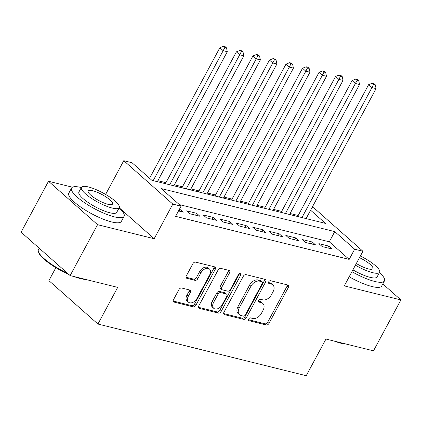 <?xml version="1.0" encoding="UTF-8"?>
<svg xmlns="http://www.w3.org/2000/svg" width="422" height="422" viewBox="0 0 422 422"><rect width="100%" height="100%" fill="white"/><g stroke="black" fill="none" stroke-linecap="round" stroke-linejoin="round"><path stroke-width="0.63" d="M248.674 319.021A1.641 1.097 131.5 0 0 248.722 320.53A1.641 1.097 131.5 0 0 249.054 320.704L266.293 324.982A2.342 1.572 131.5 0 0 268.993 323.384L288.368 287.403A2.342 1.572 131.5 0 0 288.295 285.246A2.342 1.572 131.5 0 0 287.82 284.998L270.581 280.725A1.641 1.097 131.5 0 0 268.693 281.843A1.641 1.097 131.5 0 0 268.74 283.352A1.641 1.097 131.5 0 0 269.072 283.521L271.304 284.075A7.496 5.022 131.5 0 1 272.828 284.861A7.496 5.022 131.5 0 1 273.055 291.76L271.441 294.756A7.496 5.022 131.5 0 1 262.8 299.868L260.569 299.314A1.641 1.097 131.5 0 0 258.681 300.432A1.641 1.097 131.5 0 0 258.733 301.941A1.641 1.097 131.5 0 0 259.066 302.115L261.297 302.664A7.496 5.022 131.5 0 1 262.816 303.45A7.496 5.022 131.5 0 1 263.043 310.349L261.429 313.351A7.496 5.022 131.5 0 1 252.794 318.457L250.562 317.903A1.641 1.097 131.5 0 0 248.674 319.021M181.639 288.004A2.342 1.572 131.5 0 0 178.939 289.597L173.505 299.694A2.342 1.572 131.5 0 0 173.574 301.851A2.342 1.572 131.5 0 0 174.049 302.094L193.197 306.847A2.342 1.572 131.5 0 0 195.892 305.248L215.267 269.268A2.342 1.572 131.5 0 0 215.199 267.11A2.342 1.572 131.5 0 0 214.724 266.868L195.576 262.115A2.342 1.572 131.5 0 0 192.875 263.713L186.313 275.909A2.342 1.572 131.5 0 0 186.382 278.061A2.342 1.572 131.5 0 0 186.856 278.309L195.054 280.34A2.342 1.572 131.5 0 0 197.749 278.747L201.009 272.696A6.267 4.199 131.5 0 1 209.502 269.083A6.267 4.199 131.5 0 1 209.687 274.849L196.932 298.539A6.267 4.199 131.5 0 1 188.439 302.152A6.267 4.199 131.5 0 1 188.254 296.386L190.38 292.435A2.342 1.572 131.5 0 0 190.306 290.283A2.342 1.572 131.5 0 0 189.831 290.035L181.639 288.004M70.147 275.592L21.1 232.179L48.514 181.265L97.561 224.678L70.147 275.592L117.675 287.382L97.936 324.038L306.224 375.712L325.958 339.051L373.486 350.846L400.9 299.931L344.283 285.884L362.925 251.264L354.659 249.212L349.173 259.393L175.605 216.338L181.085 206.152L172.82 204.1L123.773 160.692L132.039 162.739L151.92 180.342L325.494 223.402L310.603 210.219M97.561 224.678L154.178 238.725L172.82 204.1M223.966 312.211A2.342 1.572 131.5 0 0 224.035 314.369A2.342 1.572 131.5 0 0 224.515 314.617L243.658 319.364A2.342 1.572 131.5 0 0 246.358 317.766L265.733 281.785A2.342 1.572 131.5 0 0 265.66 279.628A2.342 1.572 131.5 0 0 265.185 279.385L246.042 274.638A2.342 1.572 131.5 0 0 243.341 276.231L223.966 312.211M218.427 313.103L199.279 308.355A2.342 1.572 131.5 0 1 198.804 308.113A2.342 1.572 131.5 0 1 198.736 305.955L218.111 269.974A2.342 1.572 131.5 0 1 220.806 268.376L229.004 270.407A2.342 1.572 131.5 0 1 229.478 270.655A2.342 1.572 131.5 0 1 229.547 272.812L221.692 287.403A2.342 1.572 131.5 0 0 221.761 289.561A2.342 1.572 131.5 0 0 222.236 289.803L227.674 291.154A2.342 1.572 131.5 0 0 230.37 289.555L238.551 274.363A1.641 1.097 131.5 0 1 240.772 273.419A1.641 1.097 131.5 0 1 240.825 274.928L221.128 311.51A2.342 1.572 131.5 0 1 218.427 313.103L217.103 311.932L198.419 307.295M400.9 299.931L382.817 283.927M322.208 246.585L332.125 249.043L328.812 246.11L318.895 243.652L322.208 246.585M305.676 242.481L315.598 244.945L312.28 242.012L302.363 239.548L305.676 242.481M289.144 238.383L299.066 240.841L295.748 237.908L285.831 235.45L289.144 238.383M272.617 234.279L282.534 236.742L279.222 233.809L269.299 231.346L272.617 234.279M256.085 230.18L266.002 232.638L262.69 229.705L252.773 227.247L256.085 230.18M239.554 226.076L249.471 228.539L246.158 225.606L236.241 223.143L239.554 226.076M223.022 221.977L232.944 224.441L229.626 221.503L219.709 219.044L223.022 221.977M206.49 217.879L216.412 220.337L213.099 217.404L203.177 214.946L206.49 217.879M189.963 213.775L199.88 216.238L196.568 213.305L186.645 210.842L189.963 213.775M349.173 259.393L329.292 241.795L179.318 204.591M178.511 210.937L183.348 212.134L179.514 209.075M298.185 215.5L290.104 213.495M281.653 211.401L273.572 209.396M265.121 207.297L257.04 205.292M248.59 203.198L240.508 201.194M232.058 199.1L223.976 197.09M215.531 194.996L207.45 192.991M198.999 190.897L190.918 188.892M182.468 186.793L174.386 184.789M165.936 182.694L157.854 180.69M55.868 267.669L48.889 280.63L97.936 324.038M72.452 187.204L48.514 181.265M105.605 194.431L123.773 160.692M312.116 207.413L313.878 207.851L362.925 251.264M354.659 249.212L334.773 231.615L161.204 188.555L181.085 206.152M329.292 241.795L334.773 231.615M328.812 246.11L327.81 247.972M312.28 242.012L311.278 243.874M295.748 237.908L294.746 239.77M279.222 233.809L278.219 235.671M262.69 229.705L261.687 231.567M246.158 225.606L245.156 227.469M229.626 221.503L228.624 223.37M213.099 217.404L212.092 219.266M196.568 213.305L195.565 215.167M180.036 209.201L179.033 211.063M154.178 238.725L119.204 207.766M262.816 303.45L261.492 302.279A7.496 5.022 131.5 0 0 259.968 301.493L261.297 302.664M258.459 301.118L259.968 301.493M272.828 284.861L271.504 283.689A7.496 5.022 131.5 0 0 269.98 282.904L271.304 284.075M268.471 282.529L269.98 282.904M248.452 319.707L264.969 323.806A2.342 1.572 131.5 0 0 267.669 322.213L287.044 286.227A2.342 1.572 131.5 0 0 287.361 284.887M223.649 313.557L242.333 318.193A2.342 1.572 131.5 0 0 245.034 316.595L264.404 280.614A2.342 1.572 131.5 0 0 264.721 279.269M243.383 316.125A1.641 1.097 131.5 0 0 245.272 315.007L262.278 283.42A1.641 1.097 131.5 0 0 262.226 281.912A1.641 1.097 131.5 0 0 261.893 281.743L259.541 281.157A7.496 5.022 131.5 0 0 250.905 286.264L239.279 307.854A7.496 5.022 131.5 0 0 239.506 314.754A7.496 5.022 131.5 0 0 241.031 315.54L243.383 316.125M262.226 281.912L260.901 280.741A1.641 1.097 131.5 0 0 260.569 280.567L261.893 281.743M239.506 314.754L238.182 313.583A7.496 5.022 131.5 0 1 237.955 306.683L249.581 285.093A7.496 5.022 131.5 0 1 258.217 279.981L260.569 280.567M221.761 289.561L220.437 288.384A2.342 1.572 131.5 0 1 220.363 286.227L228.223 271.636A2.342 1.572 131.5 0 0 228.539 270.291M217.103 311.932A2.342 1.572 131.5 0 0 219.799 310.334L239.496 273.757A1.641 1.097 131.5 0 0 239.67 273.329M213.537 302.548A6.267 4.199 131.5 0 0 213.727 308.313A6.267 4.199 131.5 0 0 222.22 304.7L226.714 296.355A2.342 1.572 131.5 0 0 226.64 294.197A2.342 1.572 131.5 0 0 226.166 293.949L220.732 292.604A2.342 1.572 131.5 0 0 218.032 294.197L213.537 302.548L212.213 301.371A6.267 4.199 131.5 0 0 212.398 307.137L213.727 308.313M226.64 294.197L225.316 293.021A2.342 1.572 131.5 0 0 224.842 292.778L226.166 293.949M212.213 301.371L216.708 293.026A2.342 1.572 131.5 0 1 219.403 291.428L224.842 292.778M188.439 302.152L187.115 300.981A6.267 4.199 131.5 0 1 186.925 295.21L189.051 291.264A2.342 1.572 131.5 0 0 189.367 289.919M209.502 269.083L208.173 267.912A6.267 4.199 131.5 0 0 199.68 271.525L201.009 272.696M185.996 277.249L193.724 279.169A2.342 1.572 131.5 0 0 196.425 277.57L199.68 271.525M173.189 301.039L191.873 305.67A2.342 1.572 131.5 0 0 194.568 304.077L213.943 268.097A2.342 1.572 131.5 0 0 214.26 266.751M306.098 218.591L376.081 88.615L371.951 87.591L368.633 84.658L297.647 216.491M373.618 84.368L375.274 84.78L373.95 83.609L372.294 83.197L373.618 84.368L371.951 87.591L301.967 217.562M375.274 84.78L376.081 88.615M368.633 84.658L372.294 83.197M346.098 344.051A29.107 7.137 -151.7 0 1 340.902 343.213A29.107 7.137 -151.7 0 1 334.293 341.118M340.617 342.69A29.825 7.311 28.3 0 0 341.63 342.954A29.825 7.311 28.3 0 0 342.601 343.181M351.932 271.678A29.825 7.311 28.3 0 0 374.747 281.448A29.825 7.311 28.3 0 0 384.437 280.92A29.825 7.311 28.3 0 0 379.489 272.496M349.189 276.769A29.825 7.311 28.3 0 0 372.004 286.538A29.825 7.311 28.3 0 0 381.694 286.016L384.437 280.92M355.429 265.18A21.475 5.264 28.3 0 0 372.631 272.659A21.475 5.264 28.3 0 0 379.605 272.28L377.083 276.964A21.475 5.264 -151.7 0 1 370.105 277.344A21.475 5.264 -151.7 0 1 352.908 269.864M379.605 272.28A21.475 5.264 28.3 0 0 360.367 256.006M356.337 263.502A13.836 3.392 28.3 0 0 368.385 268.904A13.836 3.392 28.3 0 0 372.884 268.661A13.836 3.392 28.3 0 0 359.465 257.684M85.74 279.459A29.107 7.137 -151.7 0 1 80.544 278.62A29.107 7.137 -151.7 0 1 73.929 276.531M80.259 278.098A29.825 7.311 28.3 0 0 81.272 278.362A29.825 7.311 28.3 0 0 82.243 278.594M81.319 187.547A29.825 7.311 28.3 0 0 81.246 187.526A29.825 7.311 28.3 0 0 71.561 188.054A29.825 7.311 28.3 0 0 84.817 202.903A29.825 7.311 28.3 0 0 114.388 216.861A29.825 7.311 28.3 0 0 124.073 216.333A29.825 7.311 28.3 0 0 119.131 207.904M71.561 188.054L68.818 193.144A29.825 7.311 28.3 0 0 82.074 207.993A29.825 7.311 28.3 0 0 111.645 221.951A29.825 7.311 28.3 0 0 121.336 221.423L124.073 216.333M119.247 207.687L116.725 212.371A21.475 5.264 -151.7 0 1 109.746 212.751A21.475 5.264 -151.7 0 1 88.456 202.702A21.475 5.264 -151.7 0 1 78.909 192.015L81.43 187.331A21.475 5.264 28.3 0 0 90.978 198.018A21.475 5.264 28.3 0 0 112.268 208.067A21.475 5.264 28.3 0 0 119.247 207.687A21.475 5.264 28.3 0 0 109.699 197A21.475 5.264 28.3 0 0 88.409 186.951A21.475 5.264 28.3 0 0 81.43 187.331M92.65 190.707A13.836 3.392 28.3 0 0 88.156 190.95A13.836 3.392 28.3 0 0 94.306 197.839A13.836 3.392 28.3 0 0 108.027 204.317A13.836 3.392 28.3 0 0 112.521 204.069A13.836 3.392 28.3 0 0 106.37 197.179A13.836 3.392 28.3 0 0 92.65 190.707M39.183 248.183L38.444 249.56A29.825 7.311 28.3 0 0 38.418 251.649A29.825 7.311 28.3 0 0 67.567 273.308M68.865 274.458A29.107 7.137 -151.7 0 1 38.718 252.546L38.418 251.649M289.566 214.487L359.549 84.516L355.419 83.487L352.106 80.555L281.121 212.393M357.091 80.27L358.742 80.681L357.418 79.505L355.762 79.099L357.091 80.27L355.419 83.487L285.436 213.463M358.742 80.681L359.549 84.516M352.106 80.555L355.762 79.099M273.039 210.388L343.023 80.412L338.887 79.389L335.574 76.456L264.589 208.289M340.559 76.171L342.21 76.577L340.886 75.406L339.235 74.995L340.559 76.171L338.887 79.389L268.904 209.359M342.21 76.577L343.023 80.412M335.574 76.456L339.235 74.995M256.507 206.284L326.491 76.313L322.355 75.29L319.043 72.357L248.057 204.19M324.027 72.067L325.678 72.478L324.354 71.302L322.703 70.896L324.027 72.067L322.355 75.29L252.372 205.261M325.678 72.478L326.491 76.313M319.043 72.357L322.703 70.896M239.976 202.185L309.959 72.215L305.823 71.186L302.511 68.253L231.525 200.086M307.496 67.968L309.152 68.38L307.823 67.204L306.172 66.792L307.496 67.968L305.823 71.186L235.845 201.162M309.152 68.38L309.959 72.215M302.511 68.253L306.172 66.792M223.444 198.082L293.427 68.111L289.297 67.087L285.979 64.155L214.993 195.987M290.969 63.864L292.62 64.276L291.296 63.105L289.64 62.693L290.969 63.864L289.297 67.087L219.313 197.058M292.62 64.276L293.427 68.111M285.979 64.155L289.64 62.693M206.912 193.983L276.895 64.012L272.765 62.983L269.452 60.051L198.467 191.889M274.437 59.766L276.088 60.177L274.764 59.001L273.108 58.589L274.437 59.766L272.765 62.983L202.782 192.959M276.088 60.177L276.895 64.012M269.452 60.051L273.108 58.589M190.385 189.884L260.369 59.908L256.233 58.885L252.92 55.952L181.935 187.785M257.905 55.667L259.556 56.073L258.232 54.902L256.581 54.491L257.905 55.667L256.233 58.885L186.25 188.856M259.556 56.073L260.369 59.908M252.92 55.952L256.581 54.491M173.853 185.78L243.837 55.809L239.701 54.781L236.389 51.848L165.403 183.686M241.373 51.563L243.025 51.975L241.7 50.798L240.049 50.392L241.373 51.563L239.701 54.781L169.718 184.757M243.025 51.975L243.837 55.809M236.389 51.848L240.049 50.392M157.322 181.682L227.305 51.706L223.175 50.682L219.857 47.749L149.583 178.269M224.842 47.464L226.498 47.871L225.169 46.7L223.518 46.288L224.842 47.464L223.175 50.682L153.191 180.653M226.498 47.871L227.305 51.706M219.857 47.749L223.518 46.288M248.511 320.224L249.054 320.704M268.529 283.041L269.072 283.521M258.522 301.63L259.066 302.115M287.044 286.227L288.368 287.403M267.669 322.213L268.993 323.384M264.969 323.806L266.293 324.982M264.404 280.614L265.733 281.785M245.034 316.595L246.358 317.766M242.333 318.193L243.658 319.364M223.734 313.926L224.515 314.617M258.217 279.981L259.541 281.157M249.581 285.093L250.905 286.264M237.955 306.683L239.279 307.854M198.504 307.67L199.279 308.355M228.223 271.636L229.547 272.812M220.363 286.227L221.692 287.403M239.496 273.757L240.825 274.928M219.799 310.334L221.128 311.51M219.403 291.428L220.732 292.604M216.708 293.026L218.032 294.197M189.051 291.264L190.38 292.435M186.925 295.21L188.254 296.386M196.425 277.57L197.749 278.747M193.724 279.169L195.054 280.34M186.081 277.618L186.856 278.309M213.943 268.097L215.267 269.268M194.568 304.077L195.892 305.248M191.873 305.67L193.197 306.847M173.273 301.408L174.049 302.094"/></g></svg>
